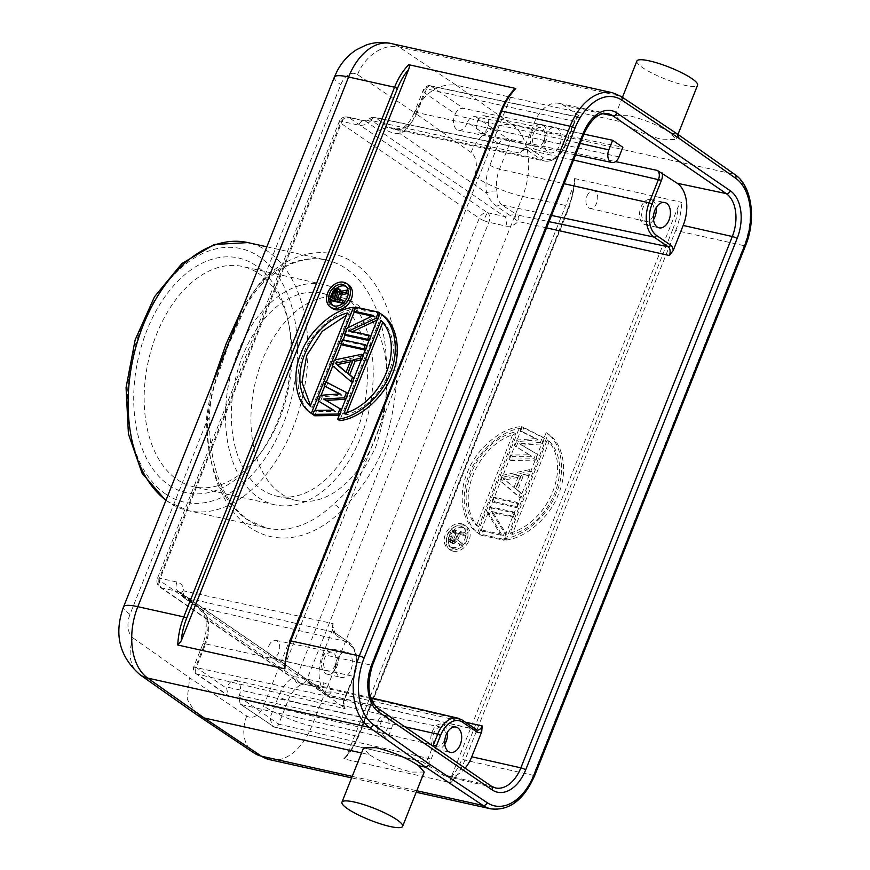 <?xml version="1.0" encoding="UTF-8"?>
<svg xmlns="http://www.w3.org/2000/svg" width="870" height="870" viewBox="0 0 870 870"><rect width="100%" height="100%" fill="white"/><g stroke="black" fill="none" stroke-linecap="round" stroke-linejoin="round"><path stroke-width="0.65" stroke-dasharray="4.35 3.26" d="M327.229 694.956A5.068 3.208 102.5 0 0 331.068 691.9C330.546 687.05 328.186 684.059 323.988 682.928A7.417 4.654 -77.3 0 1 318.355 687.409L318.355 687.409A7.417 4.654 -77.3 0 1 317.289 686.93L300.367 683.124A7.417 5.568 124.5 0 1 298.856 682.471A7.417 5.568 124.5 0 1 297.453 675.109L479.261 218.229A7.417 5.568 124.5 0 1 487.57 212.704A7.417 4.654 -77.3 0 1 488.864 222.242L307.056 679.122A7.417 4.654 -77.3 0 1 301.422 683.592A7.417 4.654 -77.3 0 1 300.367 683.124L161.624 587.913A7.417 4.752 -77.6 0 1 160.221 578.354L342.04 121.474A7.417 4.752 -77.6 0 1 347.717 117.015A7.417 4.752 -77.6 0 1 348.826 117.493A7.417 5.568 -55.5 0 0 340.518 123.018A7.417 1.414 21.7 0 1 339.235 121.517A7.417 1.414 21.7 0 1 339.3 121.419A7.417 1.414 21.7 0 1 342.04 121.474L358.755 125.139C363.007 125.9 367.118 124.356 371.099 120.495L369.369 118.592L372.153 117.276L369.391 118.788L370.62 119.755L365.541 121.158A7.417 4.752 102.4 0 0 364.443 120.68L364.443 120.68A7.417 4.752 102.4 0 0 358.755 125.139M505.796 226.059A7.417 4.654 102.7 0 0 504.491 216.521L365.541 121.158L348.826 117.493L487.57 212.704A7.417 0.642 -67.3 0 0 483.742 220.545A7.417 1.414 21.7 0 0 488.864 222.242L505.796 226.059C510.124 226.852 514.29 225.33 518.27 221.491C519.227 218.566 518.911 216.391 517.346 214.966L549.046 221.654M465.135 768.156A32.799 20.771 -77.5 0 1 446.593 776.497A32.799 20.771 -77.5 0 1 441.96 774.42L422.08 761.533L274.028 726.907L240.174 704.037L238.793 696.685L239.293 695.434A11.136 7.047 102.5 0 0 235.694 680.416A11.136 7.047 102.5 0 0 227.157 687.104L226.657 688.355L228.07 695.772L229.549 696.391L377.406 731.387L387.618 738.391L241.621 704.667M374.894 117.417A5.068 3.208 102.5 0 0 371.099 120.495L520.336 153.229L524.131 148.204L534.115 123.138L582.617 133.784L371.175 665.115L322.672 654.468A32.799 20.771 -77.5 0 0 328.642 696.663L344.89 708.147C343.715 706.233 343.683 703.525 344.792 700.002L196.218 667.594A5.089 3.219 102.5 0 0 197.142 674.141L195.728 673.543L195.554 667.018C192.901 666.811 193.118 667.007 196.218 667.594L205.646 643.909L353.383 676.327L343.954 700.013A6.808 4.306 102.5 0 0 345.194 708.767L197.142 674.141L229.549 696.391M238.793 696.685L269.896 718.033L272.538 726.243L274.028 726.907A5.089 3.219 -77.5 0 0 274.757 727.233L422.08 761.533A6.808 4.306 102.5 0 0 423.048 761.968A6.808 4.306 102.5 0 0 428.268 757.879L432.966 746.079M322.672 654.468L332.644 629.412L333.134 623.649L183.896 590.904C183.385 586.054 181.069 583.096 176.936 582.019L160.221 578.354A7.417 1.414 -158.3 0 0 157.481 578.3A7.417 1.414 -158.3 0 0 157.416 578.398A7.417 1.414 -158.3 0 0 158.71 579.888A7.417 5.568 -55.5 0 0 160.113 587.261A7.417 5.568 -55.5 0 0 161.624 587.913L178.339 591.578L318.822 687.594L301.422 683.592A7.417 7.417 0 0 1 298.856 682.471L160.113 587.261A7.417 7.417 0 0 1 157.416 578.398L339.235 121.517A7.417 7.417 0 0 1 340.833 119.059A7.417 7.264 44.5 0 0 339.3 121.419M534.115 123.138A32.799 20.771 -77.5 0 1 558.975 103.367A32.799 20.771 -77.5 0 1 563.901 105.498L578.887 115.786L580.431 117.646L431.139 86.152L463.547 108.391C459.969 108.054 457.207 109.892 455.26 113.894L424.158 92.557C425.343 87.924 427.67 85.793 431.139 86.152A5.089 3.219 -77.5 0 0 430.367 85.815C428.149 85.021 425.843 86.282 423.451 89.588L424.158 92.557L415.577 114.122A35.724 22.62 102.5 0 1 400.037 133.621C394.306 133.708 388.792 132.033 383.496 128.586L370.62 119.755L374.665 117.657L372.153 117.276L374.948 117.428L525.491 149.129A6.808 4.306 102.5 0 0 520.336 153.229M578.887 115.786A9.037 5.72 102.5 0 0 574.711 120.843L565.663 144.975L564.826 144.996L417.089 112.578L426.517 88.881L574.254 121.3L564.826 144.996A26.589 16.834 -77.5 0 1 544.674 161.026L393.555 129.206L404.778 128.031A7.417 5.024 -118.7 0 0 402.081 128.358A7.417 5.024 -118.7 0 0 400.037 133.621L486.602 193.02A35.724 22.62 102.5 0 1 489.919 165.137L498.499 143.572L467.397 122.235C469.311 118.113 472.051 116.265 475.618 116.678L622.844 147.291M583.868 134.132L463.547 108.391M487.57 212.704L504.491 216.521L509.679 215.184L496.813 206.353C491.887 202.492 488.483 198.055 486.602 193.02A7.417 3.078 170.7 0 1 496.89 191.237C497.064 197.512 498.727 202.09 501.892 204.972L517.346 214.966M514.844 218.609L515.812 214.52L509.679 215.184L518.27 221.491L546.567 227.864M575.614 154.871L458.457 130.195A11.136 7.047 102.5 0 1 454.76 115.155L455.26 113.894M458.457 130.195A11.136 7.047 102.5 0 0 466.896 123.486L467.397 122.235M430.324 85.804A5.089 3.219 -77.5 0 0 426.517 88.881L423.451 89.588L414.283 112.621A7.417 1.414 -158.3 0 0 415.577 114.122M393.555 129.206L388.585 127.216L540.672 159.297A2.229 1.675 -55.5 0 0 543.152 157.633A24.36 15.421 -77.5 0 0 565.282 144.529M559.758 145.051A12.985 8.221 102.5 0 0 555.43 127.498A12.985 8.221 102.5 0 0 545.588 135.328A12.985 8.221 102.5 0 0 549.796 152.848A12.985 8.221 102.5 0 0 559.758 145.051M531.657 132.273A12.822 8.124 -77.5 0 1 541.379 124.54A12.822 8.124 -77.5 0 1 545.642 141.864A12.822 8.124 -77.5 0 1 535.811 149.575A12.822 8.124 -77.5 0 1 531.657 132.273M543.913 140.679A9.646 6.112 102.5 0 0 540.705 127.64A9.646 6.112 102.5 0 0 533.397 133.458A9.646 6.112 102.5 0 0 536.518 146.475A9.646 6.112 102.5 0 0 543.913 140.679M477.663 121.234A9.004 5.699 -77.5 0 1 484.481 115.808A9.004 5.699 -77.5 0 1 487.483 127.966A9.004 5.699 -77.5 0 1 480.577 133.371A9.004 5.699 -77.5 0 1 477.663 121.234M281.271 493.823A103.9 65.783 102.5 0 0 296.431 500.489A103.9 65.783 102.5 0 0 379.896 425.843A103.9 65.783 102.5 0 0 356.7 304.304A103.9 65.783 102.5 0 0 341.54 297.638A103.9 65.783 102.5 0 0 258.075 372.273A103.9 65.783 102.5 0 0 281.271 493.823M465.287 722.133L331.068 691.9L326.38 692.183L320.638 690.214L323.216 693.346L324.934 694.162L311.025 684.614L461.839 719.881L476.01 729.604L326.457 694.63A5.068 3.208 102.5 0 0 327.174 694.956L476.967 730.039M326.38 692.183L324.934 694.162L327.174 694.956M370.74 697.751L307.654 682.972L300.389 685.038A7.417 5.024 61.3 0 1 294.006 676.969C298.714 676.653 303.304 678.121 307.773 681.384L320.638 690.214L318.822 687.594L179.829 592.209L181.591 594.786L180.525 593.644L180.927 592.361L183.896 590.904C182.95 593.829 183.255 596.004 184.821 597.429L334.374 632.403L348.533 642.125A26.589 16.834 -77.5 0 1 353.383 676.327L354.221 676.316L353.84 675.859A24.36 15.421 -77.5 0 0 349.392 644.529L335.233 634.806A9.037 5.72 102.5 0 1 332.644 629.412M196.218 667.594C193.118 667.007 192.901 666.811 195.554 667.018L204.135 645.453A7.417 1.414 21.7 0 1 202.84 643.952A7.417 1.414 21.7 0 1 205.646 643.909A28.308 17.922 102.5 0 0 208.278 621.822A7.417 3.078 170.7 0 1 205.733 620.016A7.417 3.078 170.7 0 1 207.451 617.569C204.711 612.35 200.383 607.695 194.456 603.617A7.417 5.568 -55.5 0 0 196.25 606.216A7.417 5.568 -55.5 0 0 197.708 606.847L182.591 596.842L181.591 594.786L194.456 603.617M377.406 731.387L381.212 721.806A9.363 5.927 -77.5 0 1 388.401 716.173A9.363 5.927 -77.5 0 1 391.424 728.81L387.618 738.391M208.278 621.822C206.244 615.133 202.721 610.142 197.708 606.847L348.533 642.125A2.229 1.675 -55.5 0 1 348.968 642.321L334.809 632.599A2.229 1.675 124.5 0 1 335.233 634.806M180.927 592.361L183.798 597.298L184.821 597.429M176.936 582.019A7.417 4.752 -77.6 0 0 178.339 591.578L179.829 592.209L182.591 596.842L196.25 606.216C197.164 606.336 205.309 614.111 205.733 620.016L205.733 620.016C206.919 627.814 205.962 635.796 202.84 643.952L193.684 666.986C193.042 669.922 193.727 672.118 195.739 673.543L228.081 695.739M351.001 669.606A12.985 8.221 102.5 0 0 346.684 652.065A12.985 8.221 102.5 0 0 336.842 659.895A12.985 8.221 102.5 0 0 341.051 677.415A12.985 8.221 102.5 0 0 351.001 669.606M322.911 656.839A12.822 8.124 -77.5 0 1 332.634 649.096A12.822 8.124 -77.5 0 1 336.897 666.431A12.822 8.124 -77.5 0 1 327.066 674.141A12.822 8.124 -77.5 0 1 322.911 656.839M335.167 665.245A9.646 6.112 102.5 0 0 331.959 652.206A9.646 6.112 102.5 0 0 324.64 658.024A9.646 6.112 102.5 0 0 327.762 671.042A9.646 6.112 102.5 0 0 335.167 665.245M268.917 645.801A9.004 5.699 -77.5 0 1 275.736 640.374A9.004 5.699 -77.5 0 1 278.726 652.533A9.004 5.699 -77.5 0 1 271.832 657.938A9.004 5.699 -77.5 0 1 268.917 645.801M204.135 645.453A35.724 22.62 102.5 0 0 207.451 617.569L294.006 676.969A35.724 22.62 102.5 0 0 278.476 696.468L269.896 718.033L278.65 724.177A5.089 3.219 -77.5 0 1 274.8 727.244M309.568 683.972L325.065 694.303M444.777 744.176A12.822 8.124 -77.5 0 1 436.327 749.124A12.822 8.124 -77.5 0 1 432.172 731.822A12.822 8.124 -77.5 0 1 441.895 724.079A12.822 8.124 -77.5 0 1 447.452 732.148M444.429 740.229A9.646 6.112 102.5 0 0 441.221 727.189A9.646 6.112 102.5 0 0 433.902 733.008A9.646 6.112 102.5 0 0 437.034 746.025A9.646 6.112 102.5 0 0 444.429 740.229M378.178 720.784A9.004 5.699 -77.5 0 1 384.997 715.357A9.004 5.699 -77.5 0 1 387.987 727.516A9.004 5.699 -77.5 0 1 381.093 732.921A9.004 5.699 -77.5 0 1 378.178 720.784M337.071 299.933A103.9 65.783 -77.5 0 1 360.267 421.482A103.9 65.783 -77.5 0 1 276.801 496.117A103.9 65.783 -77.5 0 1 261.652 489.451A103.9 65.783 -77.5 0 1 238.456 367.912A103.9 65.783 -77.5 0 1 321.911 293.266A103.9 65.783 -77.5 0 1 337.071 299.933M258.412 497.575A112.806 71.416 102.5 0 0 274.876 504.817A112.806 71.416 102.5 0 0 365.487 423.777A112.806 71.416 102.5 0 0 340.3 291.809A112.806 71.416 102.5 0 0 323.847 284.577A112.806 71.416 102.5 0 0 233.236 365.617A112.806 71.416 102.5 0 0 258.412 497.575M177.099 479.5A112.806 71.416 102.5 0 0 193.553 486.732A112.806 71.416 102.5 0 0 260.967 452.661A112.806 71.416 102.5 0 0 289.144 325.924A112.806 71.416 102.5 0 0 258.988 273.735A112.806 71.416 102.5 0 0 242.523 266.492A112.806 71.416 102.5 0 0 151.913 347.532A112.806 71.416 102.5 0 0 177.099 479.5M168.802 485.014A120.234 76.114 102.5 0 0 258.183 456.413A120.234 76.114 102.5 0 0 288.22 321.345A120.234 76.114 102.5 0 0 256.074 265.72A120.234 76.114 102.5 0 0 146.878 330.382A120.234 76.114 102.5 0 0 168.802 485.014M259.76 283.859A7.417 4.165 -133.8 0 0 262.903 283.272C275.746 271.125 288.862 263.479 302.26 260.358C310.612 258.433 318.637 258.325 326.359 260.043A137.297 86.924 -77.5 0 0 259.76 283.859L243.263 306.044M211.649 385.497L206.647 417.317A137.297 86.924 -77.5 0 0 247.471 519.792A137.297 86.924 -77.5 0 0 266.753 528.101A137.297 86.924 -77.5 0 0 333.34 504.274C350.316 490.027 364.508 470.746 375.927 446.451C384.192 421.276 387.705 396.067 386.454 370.827L396.927 370.805C396.546 393.381 392.555 417.524 384.942 443.232C376.83 469.006 354.558 497.161 340.942 511.484L263.545 705.983A37.105 7.09 21.7 0 0 311.819 726.102L522.598 196.424A55.658 35.235 102.5 0 0 512.713 125.019L456.13 85.119C438.295 83.346 424.462 92.546 414.62 112.73L357.537 74.613A18.553 11.745 102.5 0 0 340.779 84.651L263.382 279.15A144.725 91.622 -77.5 0 1 353.905 262.794A144.725 91.622 -77.5 0 1 396.927 370.805L474.324 176.295A18.553 11.745 102.5 0 0 471.04 152.5L414.62 112.73M139.95 674.696A37.105 27.775 125.2 0 1 133.295 638.134A18.553 11.745 102.5 0 1 130 614.34L207.397 419.84C209.855 397.721 216.325 374.133 226.798 349.055C236.564 323.651 249.657 293.44 263.382 279.15A7.417 4.165 -133.8 0 1 262.903 283.272C256.03 290.091 250.125 298.247 245.199 307.73L228.157 345.912L215.521 381.952C211.769 394.132 209.67 406.388 209.213 418.72L207.397 419.84A144.725 91.622 -77.5 0 0 250.419 527.84A144.725 91.622 -77.5 0 0 340.942 511.484A7.417 4.165 46.2 0 0 333.34 504.274M357.548 74.624A37.105 27.894 123.7 0 1 398.873 46.893L620.397 96.146L677.643 134.382L670.346 132.751C658.068 125.106 643.876 119.299 627.77 115.308L615.264 115.362L621.006 121.778L456.13 85.119L398.873 46.893A55.658 35.235 102.5 0 0 391.021 43.5M621.006 121.778C633.153 129.75 647.28 135.742 663.375 139.755L675.946 139.515L670.346 132.751M574.613 178.546L681.732 202.362L678.306 206.353L450.845 777.954C449.844 780.814 449.833 782.402 450.79 782.695L343.672 758.879L345.216 758.074L347.097 754.888L574.559 183.287L575.309 180.308L574.613 178.546A55.658 35.235 -77.5 0 1 568.588 206.647L357.798 736.324L311.819 726.102A55.658 35.235 102.5 0 1 269.385 759.608M511.201 515.834L491.148 511.375L504.448 532.81L506.471 534.202L493.17 512.756L513.224 517.215L511.201 515.834L512.822 511.756L489.832 506.644L487.396 512.756L489.418 514.148L502.229 535.474L482.665 531.124L481.045 535.202L504.034 540.313L506.471 534.202M487.396 512.756L500.206 534.093L480.642 529.743L479.022 533.81L502.012 538.921L504.448 532.81M493.616 497.129L491.996 501.207L514.986 506.318L516.606 502.24L493.616 497.129L495.639 498.521L494.019 502.599L517.008 507.71L514.986 506.318M502.262 475.401L529.58 469.637L531.613 471.029L504.296 476.782L502.262 475.401L500.109 480.827L518.77 496.813L520.39 492.735L522.413 494.127L517.628 490.104L523.033 476.521L529.982 475.107L531.613 471.029M520.39 492.735L515.606 488.712L521.01 475.129L527.959 473.715L529.58 469.637M540.4 442.471L519.64 443.765L538.095 454.727L521.674 445.157L542.423 443.863L540.4 442.471L542.565 437.034L544.587 438.426L523.751 427.877L522.13 431.955L538.117 439.948L518.346 441.46L516.182 446.897L531.635 456.25L512.397 456.402L510.777 460.48L535.931 460.165L538.095 454.727M542.565 437.034L521.728 426.485L520.108 430.563L536.094 438.556L516.323 440.079L514.159 445.505L529.612 454.858L510.375 455.021L508.754 459.099L533.908 458.773L536.072 453.335M546.153 432.618L503.947 538.66C524.882 536.703 549.024 513.931 556.452 492.616C565.815 471.736 562.248 442.808 546.153 432.618L548.176 433.999L505.97 540.053L503.947 538.66M477.597 532.799L519.792 426.757C498.858 428.714 474.715 451.486 467.288 472.801C457.924 493.681 461.491 522.609 477.597 532.799L479.62 534.191L521.815 428.149L519.792 426.757M461.361 523.718A14.29 10.712 124.5 0 1 464.265 524.969A14.29 10.712 124.5 0 1 466.102 541.031A14.29 10.712 124.5 0 1 450.997 549.786A14.29 10.712 124.5 0 1 448.094 548.535A14.29 10.712 124.5 0 1 446.256 532.473A14.29 10.712 124.5 0 1 461.361 523.718M491.148 511.375L493.17 512.756M512.822 511.756L514.844 513.148L491.854 508.036L489.418 514.148M513.224 517.215L514.844 513.148M489.832 506.644L491.854 508.036M500.206 534.093L502.229 535.474M480.642 529.743L482.665 531.124M479.022 533.81L481.045 535.202M502.012 538.921L504.034 540.313M491.996 501.207L494.019 502.599M516.606 502.24L518.629 503.632L495.639 498.521M517.008 507.71L518.629 503.632M504.296 476.782L502.131 482.219L500.109 480.827M518.77 496.813L520.793 498.195L522.413 494.127M502.131 482.219L520.793 498.195M515.606 488.712L517.628 490.104M521.01 475.129L523.033 476.521M527.959 473.715L529.982 475.107M515.943 488.983L505.165 479.935L520.804 476.76L518.781 475.368L503.143 478.543L515.943 488.983L520.804 476.76M505.165 479.935L503.143 478.543M513.92 487.602L518.781 475.368M519.64 443.765L521.674 445.157M542.423 443.863L544.587 438.426M521.728 426.485L523.751 427.877M520.108 430.563L522.13 431.955M536.094 438.556L538.117 439.948M516.323 440.079L518.346 441.46M514.159 445.505L516.182 446.897M529.612 454.858L531.635 456.25M510.375 455.021L512.397 456.402M508.754 459.099L510.777 460.48M533.908 458.773L535.931 460.165M505.97 540.053C526.905 538.095 551.047 515.323 558.486 494.008C567.838 473.117 564.271 444.189 548.176 433.999M549.264 441.253C574.091 466.385 551.352 523.512 512.18 534.43L549.264 441.253L547.23 439.861L510.157 533.038C549.329 522.13 572.068 465.004 547.23 439.861M510.157 533.038L512.18 534.43M521.815 428.149C500.881 430.095 476.738 452.868 469.311 474.183C459.947 495.073 463.514 524.001 479.62 534.191M478.533 526.948C453.705 501.805 476.434 444.679 515.606 433.771L478.533 526.948L476.51 525.556L513.583 432.379C474.411 443.287 451.682 500.413 476.51 525.556M513.583 432.379L515.606 433.771M453.02 551.167A14.29 10.712 -55.5 0 0 468.125 542.423A14.29 10.712 -55.5 0 0 466.287 526.361A14.29 10.712 -55.5 0 0 463.384 525.11A14.29 10.712 -55.5 0 0 448.278 533.865A14.29 10.712 -55.5 0 0 450.116 549.916A14.29 10.712 -55.5 0 0 453.02 551.167M462.448 527.481A11.691 8.765 124.5 0 1 464.819 528.503A11.691 8.765 124.5 0 1 466.32 541.64A11.691 8.765 124.5 0 1 453.966 548.807A11.691 8.765 124.5 0 1 451.584 547.785A11.691 8.765 124.5 0 1 450.084 534.637A11.691 8.765 124.5 0 1 462.448 527.481M451.943 547.415A11.691 8.765 -55.5 0 0 464.297 540.248A11.691 8.765 -55.5 0 0 462.796 527.111A11.691 8.765 -55.5 0 0 460.426 526.089A11.691 8.765 -55.5 0 0 448.061 533.256A11.691 8.765 -55.5 0 0 449.562 546.393A11.691 8.765 -55.5 0 0 451.943 547.415M455.749 538.519L462.405 543.706L455.749 538.519L457.892 533.125L463.536 534.387L464.286 532.483L451.671 529.678L448.648 537.29L450.671 538.671L453.694 531.059L451.671 529.678M448.648 537.29L448.583 540.379L449.953 542.064L451.965 542.173L454.455 540.303L459.49 544.533L460.382 542.314M457.772 539.911L459.915 534.517L457.892 533.125M463.536 534.387L465.559 535.768L466.309 533.865L453.694 531.059M459.915 534.517L465.559 535.768M464.286 532.483L466.309 533.865M448.278 538.932L450.301 540.324L451.976 543.456L449.953 542.064M450.671 538.671L450.301 540.324M448.583 540.379L450.606 541.771M449.279 541.575L451.302 542.956M451.03 542.304L453.053 543.696L451.976 543.456M451.965 542.173L453.988 543.554L456.478 541.695L459.49 544.533M453.053 543.696L453.988 543.554M453.411 541.455L455.434 542.847M454.455 540.303L456.478 541.695M462.405 543.706L461.513 545.925M458.305 534.158L455.913 540.183L453.542 541.727L451.519 540.346L453.89 538.802L456.282 532.766L458.305 534.158L454.281 533.266L451.878 539.291L449.855 537.899L450.029 539.672L451.519 540.346M451.878 539.291L452.052 541.053L453.542 541.727M455.26 541.075L453.237 539.694M455.913 540.183L453.89 538.802M454.477 541.597L452.454 540.205M452.737 541.553L450.714 540.161M452.052 541.053L450.029 539.672M451.769 540.303L449.746 538.911M454.281 533.266L452.259 531.874L449.855 537.899M456.282 532.766L452.259 531.874M735.009 174.609A3.708 2.773 -54.8 0 0 734.226 174.272L678.372 134.687M424.234 772.038L411.738 772.092C395.632 768.101 381.441 762.294 369.152 754.649L361.539 752.952M369.152 754.649L363.551 747.895M196.533 714.585L187.18 699.165L189.703 677.904L246.786 716.021A18.553 11.745 102.5 0 0 263.545 705.983M284.175 667.062L512.397 92.492L514.279 89.295M368.967 340.583L369.652 340.735L371.272 336.657L351.219 332.199L352.578 331.557M377.123 320.106L378.037 319.671L380.462 313.591L357.472 308.448L355.852 312.526M372.066 316.125L375.427 316.876L349.098 329.502L346.662 335.624M365.183 350.088L365.868 350.24L367.488 346.162L344.498 341.051L342.878 345.129M361.278 359.919L362.083 359.756L363.703 355.678L336.385 361.431L334.232 366.868L352.894 382.844L354.514 378.765L353.959 378.298M339.169 415.458L339.92 415.447L342.084 410.02L325.978 400.428M345.64 399.199L346.412 399.145L348.576 393.719L327.74 383.17L326.119 387.248M339.43 393.892L342.106 395.23L322.335 396.753L320.171 402.19M333.33 410.151L335.624 411.543L316.386 411.695L314.766 415.773M381.897 314.57L339.691 420.623M354.416 311.536L355.536 308.719C334.613 310.666 310.47 333.438 303.032 354.753C293.679 375.633 297.235 404.572 313.341 414.762L315.114 410.303M318.735 401.2L321.084 395.306M324.684 386.258L326.337 382.093M332.764 365.955L335.178 359.875M341.442 344.139L343.161 339.822M345.227 334.635L347.989 327.675M348.587 284.871A14.29 10.712 -55.5 0 0 345.684 283.631A14.29 10.712 -55.5 0 0 330.578 292.374A14.29 10.712 -55.5 0 0 332.416 308.437M369.076 340.333L369.652 340.735M347.076 328.12L349.098 329.502M373.393 315.484L375.427 316.876M355.449 307.056L357.472 308.448M377.449 319.268L378.037 319.671M349.196 330.807L351.219 332.199M371.272 336.657L370.696 336.255M365.291 349.838L365.868 350.24M342.476 339.67L344.498 341.051M367.488 346.162L366.912 345.76M361.507 359.353L362.083 359.756M363.127 355.275L363.703 355.678M353.938 378.374L354.514 378.765M352.306 382.441L352.894 382.844M332.209 365.476L334.232 366.868M336.385 361.431L334.363 360.039M346.021 372.24L348.043 373.632L346.108 372.012M350.11 361.974L352.905 361.409L350.882 360.017M352.905 361.409L348.043 373.632M339.333 415.044L339.92 415.447M314.364 410.314L316.386 411.695M333.601 410.151L335.624 411.543M320.312 395.361L322.335 396.753M340.083 393.849L342.106 395.23M325.717 381.778L327.74 383.17M347.989 393.316L348.576 393.719M345.825 398.743L346.412 399.145M323.629 399.058L325.652 400.45M342.084 410.02L341.497 409.618M343.878 413.609L345.901 415.001L346.825 412.685M382.746 322.411L382.985 321.824C407.812 346.956 385.073 404.082 345.901 415.001M382.985 321.824L380.962 320.432M312.754 414.359L313.341 414.762M355.536 308.719L354.949 308.317M347.304 312.95L349.338 314.342L312.254 407.519L310.459 405.54M346.39 315.266L349.338 314.342M312.254 407.519L310.231 406.127M346.032 286.415A11.691 8.765 124.5 0 1 347.108 287.013A11.691 8.765 124.5 0 1 348.62 300.161A11.691 8.765 124.5 0 1 336.255 307.317A11.691 8.765 124.5 0 1 333.884 306.294A11.691 8.765 124.5 0 1 332.938 305.5M330.72 300.172A11.691 8.765 124.5 0 1 336.342 288.394M342.943 303.282L344.161 303.554L344.922 301.64L339.289 300.389L339.626 299.53M348.239 293.31L348.957 291.493L341.649 292.972L341.41 291.222M340.246 289.895L338.234 289.797L335.472 291.602L331.546 300.748M343.313 302.967L344.161 303.554M332.558 291.744L334.58 293.125M333.449 290.21L335.472 291.602M334.765 289.123L336.788 290.515M336.212 288.405L338.234 289.797M337.147 288.274L339.169 289.656M339.626 291.591L341.649 292.972M348.174 290.95L348.957 291.493M339.289 300.389L337.255 299.008M338.049 291.319L340.181 292.994L340.072 294.006L337.669 300.03L335.646 298.649M338.049 292.614L340.072 294.006M337.875 290.852L340.181 292.994M337.19 290.352L339.898 292.244M338.408 291.559L339.224 291.744M331.622 297.747L333.645 299.139L333.993 298.279M337.669 300.03L333.645 299.139M636.883 61.052A32.658 6.242 -158.3 0 0 652.348 73.297A32.658 6.242 -158.3 0 0 685.027 85.336A32.658 6.242 -158.3 0 0 697.566 85.195M573.569 160.015L498.499 143.572C501.381 140.092 504.556 138.537 508.026 138.917L615.568 161.602M653.533 219.61A12.822 8.124 -77.5 0 1 645.072 224.558A12.822 8.124 -77.5 0 1 640.918 207.256A12.822 8.124 -77.5 0 1 650.64 199.524A12.822 8.124 -77.5 0 1 656.208 207.582M653.174 215.662A9.646 6.112 102.5 0 0 649.966 202.623A9.646 6.112 102.5 0 0 642.658 208.441A9.646 6.112 102.5 0 0 645.779 221.458A9.646 6.112 102.5 0 0 653.174 215.662M586.924 196.218A9.004 5.699 -77.5 0 1 593.753 190.791A9.004 5.699 -77.5 0 1 596.744 202.949A9.004 5.699 -77.5 0 1 589.838 208.354A9.004 5.699 -77.5 0 1 586.924 196.218M483.742 220.545A7.417 1.414 21.7 0 1 479.261 218.229L340.518 123.018L158.71 579.888L297.453 675.109A7.417 1.414 -158.3 0 0 301.923 677.425A7.417 1.414 -158.3 0 0 307.056 679.122L323.988 682.928M328.642 696.663L377.254 708.028L490.571 785.795L441.96 774.42M491.3 786.11A3.708 2.784 -55.5 0 0 490.571 785.795A33.364 21.119 102.5 0 0 495.291 787.894L446.593 776.497M372.577 665.093A3.708 0.707 21.7 0 1 371.175 665.115A33.364 21.119 102.5 0 0 377.254 708.028A3.708 2.784 124.5 0 1 377.982 708.354M602.877 113.72L563.901 105.498M558.975 103.367L607.902 113.665A33.364 21.119 102.5 0 0 582.617 133.784A3.708 0.707 -158.3 0 0 584.02 133.762M475.618 116.678L508.026 138.917A5.089 3.219 -77.5 0 1 508.95 145.464L499.521 169.15L564.141 183.711M489.919 165.137A7.417 1.414 -158.3 0 0 499.521 169.15A28.308 17.922 102.5 0 0 496.89 191.237M551.515 215.434L501.892 204.972A7.417 5.568 -55.5 0 0 496.803 206.353M580.431 117.646A6.808 4.306 102.5 0 0 579.409 117.2A6.808 4.306 102.5 0 0 574.254 121.3L575.092 121.289L574.711 120.843M404.778 128.031A28.308 17.922 102.5 0 0 417.089 112.578A7.417 1.414 -158.3 0 0 414.283 112.621C410.879 120.549 406.801 125.791 402.081 128.358L402.081 128.358C400.189 129.456 397.34 129.739 393.523 129.195M430.367 85.815L579.409 117.2C578.093 116.841 576.647 118.2 575.092 121.289L565.663 144.975C560.487 156.676 553.494 162.027 544.674 161.026A26.589 16.834 -77.5 0 1 540.672 159.297L526.513 149.575A6.808 4.306 102.5 0 0 525.491 149.129L522.555 150.793M383.496 128.586L388.585 127.216L375.709 117.765A5.068 3.208 102.5 0 0 374.948 117.428M524.131 148.204A9.037 5.72 102.5 0 1 528.993 147.911A2.229 1.675 124.5 0 1 526.513 149.575L375.709 117.765M528.993 147.911L543.152 157.633M348.826 117.493A7.417 7.264 44.5 0 0 340.833 119.059A7.417 7.417 0 0 1 347.717 117.015L364.443 120.68C366.096 120.734 367.738 120.038 369.369 118.592M326.457 694.63L324.934 694.162M307.773 681.384L309.568 683.95M195.554 667.018L226.657 688.355M239.293 695.434L391.424 728.81M381.212 721.806L227.157 687.104M333.134 623.649A6.808 4.306 102.5 0 0 334.374 632.403A2.229 1.675 124.5 0 1 334.809 632.599L333.177 626.998M349.392 644.529A2.229 1.675 -55.5 0 0 348.968 642.321C357.45 649.923 359.201 661.254 354.221 676.316L344.411 699.556L353.84 675.859M344.411 699.556A9.037 5.72 102.5 0 0 343.628 706.94M404.854 726.787L288.079 700.48L278.65 724.177L431.15 759.075A9.037 5.72 102.5 0 1 426.974 764.143M300.389 685.038A28.308 17.922 102.5 0 0 288.079 700.48A7.417 1.414 21.7 0 1 278.476 696.468M458.088 718.207A26.589 16.834 -77.5 0 1 461.839 719.881M476.445 729.799A2.229 1.675 -55.5 0 0 476.01 729.604A6.808 4.306 102.5 0 0 476.597 729.919M435.598 747.885L431.15 759.075M166.007 494.29A129.88 82.226 102.5 0 0 283.718 422.787A129.88 82.226 102.5 0 0 258.868 256.443A129.88 82.226 102.5 0 0 141.147 327.946A129.88 82.226 102.5 0 0 166.007 494.29M165.985 500.239A137.297 86.924 102.5 0 0 168.954 502.338A137.297 86.924 102.5 0 0 188.235 510.646A137.297 86.924 102.5 0 0 292.907 427.996A137.297 86.924 102.5 0 0 267.123 250.886A137.297 86.924 102.5 0 0 247.841 242.589M266.84 246.808L326.359 260.043A137.297 86.924 -77.5 0 1 345.64 268.351A137.297 86.924 -77.5 0 1 386.454 370.827M206.647 417.317L209.213 418.698C209.713 467.886 222.948 501.783 248.929 520.412L266.753 528.101L188.235 510.646L165.844 500.587M474.324 176.305A37.105 7.09 -158.3 0 0 522.598 196.424L569.056 206.19A53.44 33.832 -77.5 0 0 574.559 183.287M133.295 638.134L189.703 677.904M130 614.329A37.105 7.09 21.7 0 1 123.562 606.847M334.341 77.169A37.105 7.09 -158.3 0 0 340.779 84.662M450.79 782.695A55.658 35.235 102.5 0 0 464.917 760.141L675.696 230.463L744.111 245.677A55.658 35.235 -77.5 0 0 734.226 174.272L512.713 125.019A37.105 27.775 -54.8 0 0 471.029 152.5M745.536 245.666A3.708 0.707 -158.3 0 1 744.111 245.677L533.332 775.355L464.917 760.141L462.013 758.934L672.804 229.256L675.696 230.463A55.658 35.235 102.5 0 0 681.732 202.362M534.756 775.344A3.708 0.707 21.7 0 1 533.332 775.355A55.658 35.235 -77.5 0 1 490.897 808.861M352.219 776.377L416.795 790.743M347.097 754.888A53.44 33.832 -77.5 0 0 358.266 735.868L358.657 736.314L357.798 736.324A55.658 35.235 -77.5 0 1 343.672 758.879M672.804 229.256A53.44 33.832 102.5 0 0 678.306 206.353M358.266 735.868L569.056 206.19M450.845 777.954A53.44 33.832 102.5 0 0 462.013 758.934M612.534 92.753A55.658 35.235 -77.5 0 1 620.397 96.146A3.708 2.795 123.7 0 1 621.126 96.461M246.775 716.021A37.105 27.894 -56.3 0 0 254.214 753.115M500.837 111.055L501.218 111.512A53.44 33.832 102.5 0 1 512.397 92.492M501.218 111.512L290.439 641.179A53.44 33.832 102.5 0 0 284.925 664.093M454.76 115.155L580.181 143.409M619.038 156.872L466.896 123.486M541.379 124.54L555.43 127.498M535.811 149.575L549.796 152.848M484.481 115.808L540.705 127.64M480.577 133.371L536.518 146.475M240.174 704.037L274.757 727.233M388.401 716.173L235.694 680.416M332.634 649.096L346.684 652.065M327.066 674.141L341.051 677.415M275.736 640.374L331.959 652.206M271.832 657.938L327.762 671.042M441.895 724.079L455.945 727.048M436.327 749.124L450.312 752.398M384.997 715.357L441.221 727.189M381.093 732.921L437.034 746.025M296.431 500.489L276.801 496.117M341.54 297.638L321.911 293.266M274.876 504.817L193.553 486.732M289.144 325.924L288.22 321.345M260.967 452.661L258.183 456.413M416.197 792.255L351.621 777.889M345.216 758.074C350.73 752.158 355.21 744.916 358.657 736.314L569.437 206.636L575.309 180.308M464.265 524.969L466.287 526.361M448.094 548.535L450.116 549.916M462.796 527.111L464.819 528.503M449.562 546.393L451.584 547.785M347.108 287.013L345.085 285.632M333.884 306.294L331.861 304.902M677.98 134.426L675.946 139.515M622.442 97.342L615.264 115.362M323.847 284.577L242.523 266.492M650.64 199.524L664.702 202.482M645.072 224.558L659.058 227.831M593.753 190.791L649.966 202.623M589.838 208.354L645.779 221.458"/><path stroke-width="1.3" d="M615.568 161.602L657.328 170.411L677.208 183.255A32.799 20.771 -77.5 0 1 683.189 225.45L673.217 250.506L669.389 255.53A6.808 4.306 102.5 0 0 668.149 246.775L653.99 237.053A26.589 16.834 -77.5 0 1 649.14 202.851L652.021 204.058A24.36 15.421 -77.5 0 0 656.458 235.389A2.229 1.675 124.5 0 1 653.99 237.053L551.515 215.434M465.135 768.156A32.799 20.771 -77.5 0 0 471.747 756.78L481.719 731.713L482.187 725.95L465.287 722.133M580.181 143.409L608.826 149.857A9.363 5.927 -77.5 0 0 611.936 162.516A9.363 5.927 -77.5 0 0 619.038 156.872L622.844 147.291L612.632 140.277L583.868 134.132M669.019 220.034A12.985 8.221 102.5 0 0 664.702 202.482A12.985 8.221 102.5 0 0 654.849 210.312A12.985 8.221 102.5 0 0 659.058 227.831A12.985 8.221 102.5 0 0 669.019 220.034M460.263 744.589A12.985 8.221 102.5 0 0 455.945 727.048A12.985 8.221 102.5 0 0 446.103 734.878A12.985 8.221 102.5 0 0 450.312 752.398A12.985 8.221 102.5 0 0 460.263 744.589M447.452 732.148A12.822 8.124 -77.5 0 1 446.158 741.414A12.822 8.124 -77.5 0 1 444.777 744.176M243.263 306.044L226.2 343.693L211.649 385.497M534.115 774.594A51.95 32.886 -77.5 0 1 487.178 802.695L429.943 764.48L425.8 767.242L369.206 727.342A55.658 35.235 -77.5 0 1 359.321 655.936L570.1 126.259A55.658 35.235 -77.5 0 1 612.534 92.753L621.126 96.461L678.372 134.687L735.009 174.609A3.708 2.773 -54.8 0 1 735.672 178.263A51.95 32.886 -77.5 0 1 744.894 244.916L534.115 774.594A3.708 0.707 21.7 0 1 534.756 775.344L745.536 245.666A3.708 0.707 -158.3 0 0 744.894 244.916M677.643 134.382L679.1 138.384L735.672 178.263M515.812 88.501A55.658 35.235 102.5 0 0 501.685 111.045L500.837 111.055C504.274 102.464 508.754 95.211 514.279 89.295L515.812 88.501L408.704 64.684C409.661 64.978 409.639 66.555 408.65 69.426L181.177 641.016L177.763 645.007L284.871 668.823L284.175 667.062L290.047 640.733L359.321 655.936A3.708 0.707 21.7 0 1 364.149 657.948A51.95 32.886 -77.5 0 0 373.371 724.601A3.708 2.773 125.2 0 1 369.206 727.342L147.693 678.089L204.276 717.989L196.968 714.89L139.95 674.696C119.233 656.491 113.763 633.871 123.562 606.847A37.105 7.09 21.7 0 1 137.808 606.684L183.787 616.906L394.578 87.228L348.587 77.006L137.808 606.684A55.658 35.235 102.5 0 0 147.693 678.089A37.105 27.775 125.2 0 1 139.95 674.696M361.539 752.952L204.276 717.989L261.533 756.215L352.219 776.377M416.197 792.255L490.897 808.861A55.658 35.235 -77.5 0 1 483.046 805.468L425.8 767.242L418.503 765.622L424.234 772.038L402.625 826.359A32.658 6.242 21.7 0 1 390.086 826.5A32.658 6.242 21.7 0 1 357.407 814.45A32.658 6.242 21.7 0 1 341.943 802.205A32.658 6.242 21.7 0 1 354.471 802.064A32.658 6.242 21.7 0 1 387.161 814.113A32.658 6.242 21.7 0 1 402.625 826.359M341.943 802.205L363.551 747.885L376.123 747.656C392.229 751.669 406.355 757.65 418.503 765.622M369.076 340.333L367.629 339.344L344.64 334.232L346.662 335.624L368.967 340.583M352.578 331.557L377.123 320.106M380.462 313.591L378.45 312.178L376.014 318.289L377.449 319.268M344.64 334.232L347.076 328.12L373.393 315.484L353.829 311.134L355.852 312.526L372.066 316.125M365.291 349.838L363.845 348.848L340.855 343.737L342.878 345.129L365.183 350.088M353.959 378.298L349.729 374.752L355.134 361.159L361.278 359.919M339.333 415.044L337.897 414.066L312.743 414.381L314.766 415.773L339.169 415.458M325.978 400.428L345.64 399.199M312.743 414.381L314.364 410.314L333.601 410.151L318.148 400.798L320.312 395.361L340.083 393.849L324.097 385.856L339.43 393.892M318.148 400.798L333.33 410.151M337.669 419.231L339.691 420.623C360.626 418.666 384.768 395.894 392.196 374.589C401.559 353.698 397.992 324.76 381.897 314.57L379.875 313.189C395.97 323.379 399.537 352.306 390.173 373.197C382.746 394.512 358.603 417.274 337.669 419.231L379.875 313.189M315.114 410.303L318.735 401.2M321.084 395.306L324.684 386.258M326.337 382.093L332.764 365.955M335.178 359.875L341.442 344.139M343.161 339.822L345.227 334.635M347.989 327.675L354.416 311.536M330.393 307.045L332.416 308.437A14.29 10.712 -55.5 0 0 335.309 309.687A14.29 10.712 -55.5 0 0 350.425 300.933A14.29 10.712 -55.5 0 0 348.587 284.871L346.554 283.489A14.29 10.712 124.5 0 1 348.402 299.541A14.29 10.712 124.5 0 1 333.286 308.295A14.29 10.712 124.5 0 1 330.393 307.045A14.29 10.712 124.5 0 1 328.555 290.993A14.29 10.712 124.5 0 1 343.661 282.239A14.29 10.712 124.5 0 1 346.554 283.489M353.829 311.134L355.449 307.056L378.45 312.178M376.014 318.289L349.196 330.807L369.25 335.265L370.696 336.255M367.629 339.344L369.25 335.265M340.855 343.737L342.476 339.67L365.465 344.781L366.912 345.76M363.845 348.848L365.465 344.781M360.06 358.364L353.111 359.778L347.706 373.36L352.491 377.384L350.871 381.462L332.209 365.476L334.363 360.039L361.681 354.286L360.06 358.364L361.507 359.353M361.681 354.286L363.127 355.275M353.111 359.778L355.134 361.159M347.706 373.36L349.729 374.752M352.491 377.384L353.938 378.374M350.871 381.462L352.306 382.441M335.244 363.192L346.021 372.24L350.882 360.017L335.244 363.192L337.266 364.584L350.11 361.974M346.108 372.012L337.266 364.584M324.097 385.856L325.717 381.778L347.989 393.316M346.543 392.326L344.389 397.764L345.825 398.743M344.389 397.764L323.629 399.058L341.497 409.618M337.897 414.066L340.061 408.628M343.878 413.609C383.05 402.701 405.79 345.575 380.962 320.432L343.878 413.609M346.825 412.685L382.746 322.411M311.319 413.37C295.213 403.18 291.646 374.241 301.009 353.361C308.448 332.046 332.579 309.285 353.514 307.327L311.319 413.37L312.754 414.359M354.949 308.317L353.514 307.327M347.304 312.95C308.132 323.857 285.403 380.984 310.231 406.127L347.304 312.95M310.459 405.54L301.988 382.289L306.675 355.569L322.291 331.274L346.39 315.266M334.232 305.925A11.691 8.765 -55.5 0 0 346.597 298.769A11.691 8.765 -55.5 0 0 345.085 285.632A11.691 8.765 -55.5 0 0 342.715 284.61A11.691 8.765 -55.5 0 0 330.361 291.765A11.691 8.765 -55.5 0 0 331.861 304.902A11.691 8.765 -55.5 0 0 334.232 305.925M336.342 288.394A11.691 8.765 124.5 0 1 344.737 285.991A11.691 8.765 124.5 0 1 346.032 286.415M332.938 305.5A11.691 8.765 124.5 0 1 330.72 300.172M339.626 299.53L341.431 294.995L348.239 293.31M341.41 291.222L338.223 288.514L340.92 290.395M343.313 302.967L329.523 299.356L331.546 300.748L342.943 303.282M342.138 302.162L342.9 300.259L344.727 301.509M329.523 299.356L333.449 290.21L336.212 288.405L338.223 288.514M338.898 289.003L341.16 291.276M339.594 290.199L339.626 291.591L346.934 290.101L348.174 290.95M346.934 290.101L346.053 292.32L348.076 293.712M346.053 292.32L339.409 293.614L341.431 294.995M339.409 293.614L337.255 299.008L342.9 300.259M334.026 291.722L331.622 297.747L335.646 298.649L338.158 291.602L336.385 290.178L334.026 291.722L336.048 293.114L338.158 291.602M336.385 290.178L338.049 291.319M335.461 290.319L337.484 291.7M334.667 290.83L336.69 292.222M333.993 298.279L336.048 293.114M677.98 134.426L697.566 85.195A32.658 6.242 -158.3 0 0 682.102 72.949A32.658 6.242 -158.3 0 0 649.422 60.9A32.658 6.242 -158.3 0 0 636.883 61.052L622.442 97.342M608.826 149.857L612.632 140.277M656.208 207.582A12.822 8.124 -77.5 0 1 654.903 216.847A12.822 8.124 -77.5 0 1 653.533 219.61M656.458 235.389L670.629 245.112A2.229 1.675 -55.5 0 1 668.149 246.775L549.046 221.654M673.217 250.506A9.037 5.72 102.5 0 0 670.629 245.112M471.747 756.78L520.869 767.851L732.312 236.509L683.189 225.45M669.389 255.53L546.567 227.864M491.996 789.797A3.708 2.784 -55.5 0 0 491.3 786.11L495.291 787.894A33.364 21.119 102.5 0 0 520.869 767.851A3.708 0.707 21.7 0 1 525.676 769.852A37.073 23.468 102.5 0 1 491.996 789.797L378.689 712.03A37.073 23.468 102.5 0 1 371.925 664.343L583.379 133.012A37.073 23.468 102.5 0 1 617.047 113.067L730.354 190.834A37.073 23.468 102.5 0 1 737.118 238.521L525.676 769.852M677.208 183.255L726.232 193.597L612.915 115.84L602.877 113.72M617.047 113.067A3.708 2.784 124.5 0 1 612.915 115.84A33.364 21.119 102.5 0 0 607.902 113.665C599.071 112.197 591.111 118.896 584.02 133.762A3.708 0.707 -158.3 0 0 583.379 133.012M737.118 238.521A3.708 0.707 -158.3 0 0 732.312 236.509A33.364 21.119 102.5 0 0 726.232 193.597A3.708 2.784 -55.5 0 0 730.354 190.834M662.222 172.978A9.037 5.72 102.5 0 1 661.45 180.362L652.021 204.058M661.45 180.362L573.569 160.015M564.141 183.711L649.14 202.851L658.568 179.166A6.808 4.306 102.5 0 0 657.328 170.411M432.966 746.079L437.697 734.182L404.854 726.787M435.598 747.885L440.579 735.389L437.697 734.182A26.589 16.834 -77.5 0 1 458.088 718.207L370.74 697.751M476.597 729.919A6.808 4.306 102.5 0 0 476.967 730.039A6.808 4.306 102.5 0 0 482.187 725.95M481.719 731.713A9.037 5.72 102.5 0 1 476.869 732.007A2.229 1.675 -55.5 0 0 476.445 729.799L462.285 720.077A2.229 1.675 124.5 0 1 462.709 722.285A24.36 15.421 -77.5 0 0 440.579 735.389M476.869 732.007L462.709 722.285M461.839 719.881A2.229 1.675 124.5 0 1 462.285 720.077L458.088 718.207M165.844 500.587L142.093 473.247L128.423 433.967L126.063 387.607L135.144 339.876L154.534 296.713L181.917 263.512L214.281 244.481L247.841 242.589A137.297 86.924 102.5 0 0 143.18 325.239A137.297 86.924 102.5 0 0 165.985 500.239M348.587 77.006A37.105 7.09 -158.3 0 0 334.341 77.169L336.918 71.514C341.584 62.401 348.141 55.114 356.602 49.666L366.063 45.077C374.23 42.206 382.55 41.684 391.021 43.5A55.658 35.235 102.5 0 0 348.587 77.006M416.795 790.743L483.046 805.468A3.708 2.795 -56.3 0 0 487.178 802.695M261.533 756.215A55.658 35.235 102.5 0 0 269.385 759.608L254.214 753.115A37.105 27.894 -56.3 0 0 261.533 756.215M621.126 96.461A3.708 2.795 123.7 0 1 621.865 100.17L679.1 138.384M429.943 764.48L373.371 724.601M621.865 100.17A51.95 32.886 -77.5 0 0 574.929 128.271L364.149 657.948M574.929 128.271A3.708 0.707 -158.3 0 0 570.1 126.259L501.685 111.045L290.906 640.722A55.658 35.235 102.5 0 0 284.871 668.823M177.763 645.007A55.658 35.235 -77.5 0 1 183.787 616.906L186.691 618.113L397.47 88.435L394.578 87.228A55.658 35.235 -77.5 0 1 408.704 64.684M397.47 88.435A53.44 33.832 -77.5 0 1 408.65 69.426M181.177 641.016A53.44 33.832 -77.5 0 1 186.691 618.113M371.925 664.343A3.708 0.707 21.7 0 1 372.577 665.093C366.379 685.332 368.184 699.741 377.982 708.354A3.708 2.784 124.5 0 1 378.689 712.03M266.84 246.808L247.841 242.589M123.562 606.847L334.341 77.169M351.621 777.889L269.385 759.608M745.536 245.666C756.421 219.36 752.006 185.93 735.009 174.609M490.897 808.861C509.461 810.938 524.077 799.769 534.756 775.344M612.534 92.753L391.021 43.5M254.214 753.115L196.99 714.901M500.837 111.055L290.047 640.733M584.02 133.762L372.577 665.093M377.982 708.354L491.3 786.11M611.936 162.516L575.614 154.871"/></g></svg>
